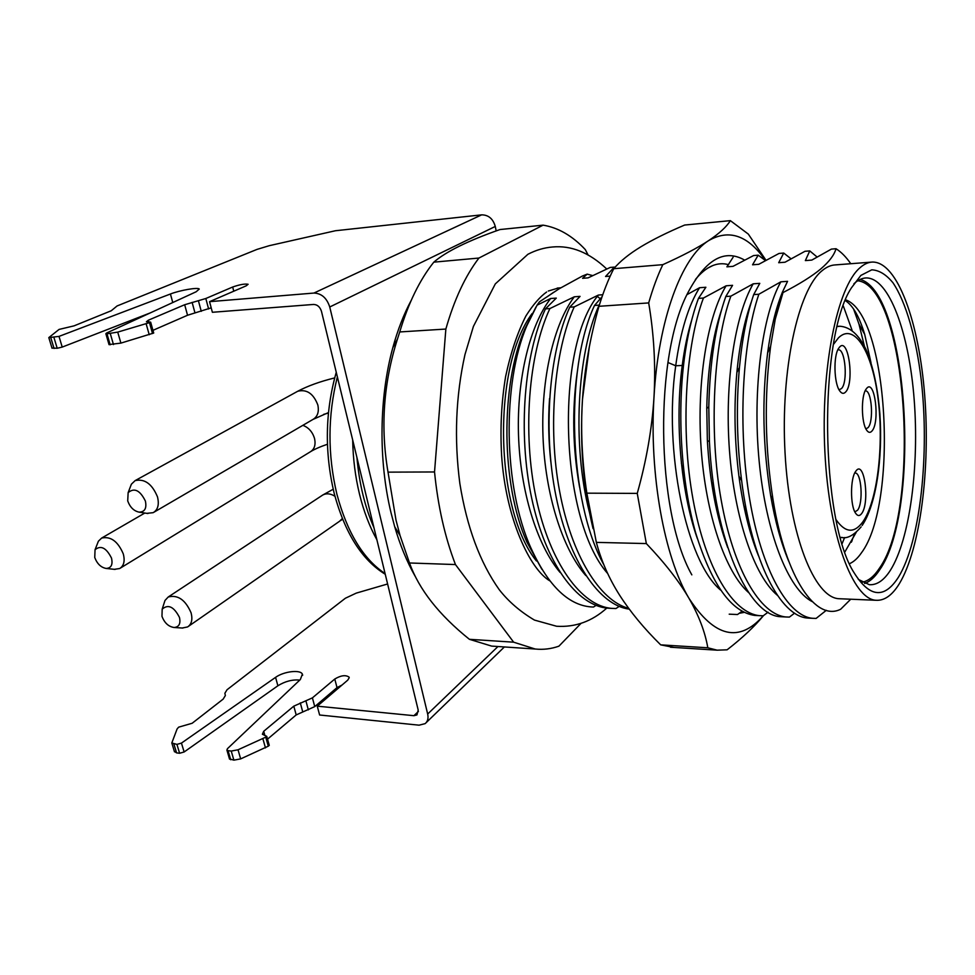 <?xml version="1.0" encoding="UTF-8"?>
<svg xmlns="http://www.w3.org/2000/svg" width="975" height="975" viewBox="0 0 975 975"><rect width="100%" height="100%" fill="white"/><g stroke="black" fill="none" stroke-linecap="round" stroke-linejoin="round"><path stroke-width="1.46" d="M866.653 388.391C874.758 378.166 880.193 422.029 872.04 430.938C870.236 433.058 868.42 432.778 866.592 430.097C861.339 422.931 860.925 396.337 865.958 389.33L866.653 388.391M845.593 392.035C843.607 394.119 841.596 393.681 839.572 390.695C833.991 382.98 833.308 356.253 838.512 348.502L839.67 346.954C848.628 336.911 854.6 383.321 845.593 392.035M861.571 513.654C859.499 516.336 857.452 516.092 855.416 512.947C850.176 505.294 850.273 478.628 855.55 471.559L855.965 470.974C864.423 459.213 870.078 503.21 861.571 513.654M854.697 473.07L855.16 473.033C861.534 472.424 863.472 503.197 857.537 510.23L855.026 511.778M837.781 349.915L838.378 349.818C845.398 348.831 848.031 382.468 841.462 388.574L839.378 389.659M865.118 390.926L865.447 390.89C871.735 390.061 873.953 421.468 868.079 427.635L866.032 428.805M859.901 267.832C837.245 286.955 820.475 368.526 824.911 452.461C829.177 536.482 852.906 599.077 875.903 600.271C884.374 600.856 892.174 595.359 899.316 583.745C920.424 548.876 930.382 468.585 924.714 395.667C919.157 322.81 897.634 261.58 872.369 262.056C868.164 262.238 864.008 264.164 859.901 267.832M860.84 275.438L871.76 269.831C879.133 270.185 886.202 274.511 892.99 282.799C906.128 302.335 916.159 337.972 921.217 379.775C929.687 453.692 920.497 541.186 898.487 577.115C884.544 598.979 869.846 597.687 854.392 573.227C820.146 521.491 818.22 337.716 851.407 287.881L860.84 275.438M871.406 262.129L835.283 264.908C830.846 265.115 826.447 267.04 822.108 270.684C798.147 289.685 780.414 370.147 785.046 452.875C789.47 535.665 814.466 597.456 838.78 598.711L840.743 598.796M775.283 319.057L782.182 292.646L782.986 292.585L775.283 319.057L770.616 346.296C764.108 397.081 764.936 448.403 773.114 500.26C785.838 579.187 816.27 621.782 840.706 609.204L850.748 599.211M782.986 292.585C799.598 284.005 812.212 276.096 820.84 268.881C829.25 261.666 834.295 254.95 836.002 248.723L831.407 249.1L811.822 260.081L805.35 260.593L809.762 250.904L817.001 256.937M592.617 275.584L587.157 274.133L582.38 276.047L559.126 288.795L539.431 301.848L537.091 305.151L550.643 298.508L556.286 298.106L545.476 308.856L549.876 308.563L574.299 296.802C554.007 323.615 540.881 378.361 542.99 436.227C545.135 494.093 562.38 548.791 585.768 575.518M587.157 274.133L582.587 278.302L588.059 277.875L610.204 267.442L614.335 267.101L605.56 276.486L610.204 276.108M707.253 268.393L712.883 265.505M733.102 257.254L726.899 266.833L733.005 266.346L753.565 255.56L758.184 255.17L752.554 264.798L758.782 264.298L779.025 253.451L783.729 253.061L778.696 262.714L785.046 262.214L804.972 251.294L809.762 250.904M782.182 292.646L787.556 281.336L780.841 281.824L758.855 294.243L753.699 294.596L759.781 283.347L753.2 283.822L730.86 296.156L725.802 296.51L732.566 285.322L726.119 285.797L703.426 298.033L698.478 298.374L705.888 287.259L699.575 287.723L687.095 294.572M599.357 305.053L594.482 305.504L602.062 296.717M602.757 294.73L598.406 295.047L574.226 306.893L569.741 307.198L580.052 296.376L574.299 296.802M545.476 308.856C524.209 354.413 517.652 432.12 531.594 497.786C545.683 563.806 577.127 605.633 607.596 608.168L610.703 608.327M619.198 606.389L615.944 608.534L611.849 608.388C581.551 606.206 549.949 563.245 536.14 498.103C522.21 432.766 528.608 354.059 549.876 308.563M569.741 307.198C549.096 352.56 542.722 430.767 556.006 496.287C569.168 561.588 599.686 605.56 629.228 609.131M628.643 608.339C599.918 600.88 571.557 555.604 559.601 491.217C547.536 427.294 554.324 350.671 574.226 306.893M594.482 305.504C564.635 368.952 568.62 501.442 603.817 564.72M589.424 512.265C571.972 444.758 577.115 353.523 599.064 305.187M742.036 611.252L737.514 614.53L729.203 614.177M698.478 298.374C692.14 315.4 687.424 335.595 684.292 358.983C676.979 414.692 681.379 482.662 695.736 533.106C711.762 584.793 731.494 612.239 754.906 615.444L757.612 615.578M768.056 612.202L763.218 615.798L759.659 615.676C733.297 613.299 705.876 569.546 693.03 499.395C680.257 429.512 685.523 345.918 703.426 298.033M725.802 296.51C715.516 325.601 709.849 362.383 708.788 406.867L709.422 441.577C714.078 539.809 748.544 616.31 781.109 616.736L783.742 616.87M794.601 613.153L789.409 617.09L785.96 616.98C760.342 614.677 733.627 570.253 721.11 499.663C708.654 430.426 713.529 343.834 730.86 296.156M753.699 294.596C746.96 314.352 742.207 338.63 739.44 367.453C736.113 405.1 736.856 442.845 741.634 480.687C751.859 561.929 780.695 616.663 807.824 618.065L810.371 618.187M826.288 610.326L816.112 618.418L812.76 618.308C788.092 616.48 761.548 570.058 749.702 499.407C737.624 428.171 742.194 343.163 758.855 294.243M598.406 295.047C555.202 346.125 559.016 518.566 607.681 573.544M550.643 298.508C530.205 324.773 516.811 377.837 518.481 434.338C520.175 490.827 536.859 544.867 560.04 572.41M537.091 305.151L526.793 325.857C502.04 383.346 503.271 486.683 530.851 547.828C548.657 586.718 569.534 606.45 593.482 607.047L595.981 605.426M577.127 373.047C571.911 410.536 572.727 448.585 579.577 487.171M549.547 398.58C548.072 419.603 548.511 440.785 550.851 462.138M758.184 255.17L765.399 260.508M783.729 253.061L790.957 258.728M850.773 263.713C846.093 256.949 841.169 251.952 836.002 248.723M541.82 569.229L526.902 542.1C501.174 484.77 500.138 385.954 524.684 329.221L536.031 306.918M581.039 623.366L558.919 646.169C551.204 648.899 543.294 649.85 535.202 649.021L513.642 642.184L455.459 564.562C444.929 537.188 437.958 506.33 434.533 471.961L445.855 329.05C454.253 299.593 465.282 275.937 478.932 258.046L543.112 225.152C558.297 227.663 572.349 235.804 585.293 249.588L588.071 254.938M455.459 564.562L409.5 562.977L400.079 535.628L396.008 520.138L388.026 472.144C380.36 427.391 383.492 383.065 397.41 339.166L399.738 331.951C408.391 303.042 419.75 279.776 433.814 262.153C446.002 251.611 468.073 240.74 500.029 229.539L543.112 225.152M434.533 471.961L388.026 472.144M415.07 576.128C406.953 561.844 400.164 545.366 394.692 526.707L390.987 512.643C378.373 460.456 379.129 397.422 392.815 347.697C397.678 329.952 403.784 314.206 411.17 300.471M496.043 646.388L491.644 646.096L469.402 639.307C438.945 614.847 418.97 589.4 409.5 562.977M513.642 642.184L469.402 639.307M478.932 258.046L433.814 262.153M445.855 329.05L399.738 331.951M715.004 502.247L718.551 513.106M747.983 517.871L743.718 505.221M849.591 563.66C853.759 561.832 857.695 558.248 861.4 552.898C898.865 503.332 888.262 314.108 845.666 299.861M845.349 300.641C852.893 305.419 859.353 316.668 864.703 334.413L871.016 362.822M856.294 532.192L844.923 551.85M687.546 338.703L683.914 354.035M681.391 463.137L687.399 496.214M711.263 480.553L717.697 508.962M842.181 543.489L844.618 537.53M852.065 330.269L843.326 306.004M851.321 542.234L854.648 533.52M864.386 346.064L858.975 324.102L853.564 308.965M862.168 582.233C868.335 581.063 874.088 576.396 879.413 568.254C921.802 508.926 906.994 286.004 857.72 280.776M864.63 583.489C869.968 581.575 874.965 577.054 879.621 569.912C921.448 510.961 908.505 292.463 860.145 279.435M853.917 283.774L854.173 283.542C858.098 279.959 862.083 278.094 866.117 277.936C889.212 277.558 909.09 333.036 914.172 399.555C919.352 466.123 909.931 539.199 890.419 570.241C883.947 580.381 876.915 585.195 869.322 584.695L858.293 579.382M720.488 589.997C686.12 561.247 663.402 450.913 675.712 365.759C680.477 331.512 688.423 305.504 699.575 287.723M697.357 538.602C680.745 491.668 674.7 421.358 682.232 365.479C684.474 348.416 687.668 333.145 691.823 319.654M788.738 561.271C781.146 543.221 775.125 521.32 770.664 495.58C762.816 446.83 761.792 399.275 767.618 352.877C770.884 328.855 775.661 309.014 781.95 293.353M852.272 539.906L851.858 541.271M758.453 555.75C749.568 533.788 743.06 507.268 738.928 476.178C734.504 441.005 733.809 406.453 736.868 372.511C739.598 344.102 744.486 320.397 751.518 301.409M727.703 547.548C716.552 517.493 709.776 481.845 707.362 440.627L706.765 408.367C707.643 369.415 712.542 336.668 721.476 310.123M812.175 601.599C788.373 589.485 765.96 532.984 759.147 461.114C752.261 389.317 762.365 314.608 780.841 281.824M777.404 595.323C754.394 576.213 734.48 518.31 729.458 450.401C724.413 382.529 735.04 314.73 753.2 283.822M748.715 592.69C725.449 572.24 705.754 514.642 701.122 448.22C696.455 381.822 707.521 316.083 726.119 285.797M593.068 528.657C583.269 488.183 579.747 445.039 582.489 399.25C580.539 429.756 581.99 461.053 586.852 493.167L596.347 542.38C601.283 560.966 609.058 578.602 619.673 595.286C630.435 612.008 644.097 628.522 660.684 644.853L674.042 647.461M589.302 347.051L582.489 399.25C584.586 368.733 590.082 337.752 598.967 306.296L648.692 302.92C653.981 334.133 655.748 365.479 654.006 396.959C649.082 474.264 664.341 557.286 688.996 598.345C714.492 637.333 739.269 643.122 763.328 615.712M765.473 260.471C748.081 235.377 729.117 228.759 708.593 240.642C681.757 257.254 658.332 319.264 654.006 396.959C652.068 428.439 646.474 460.59 637.248 493.399L646.34 543.575C664.792 562.928 679.002 581.173 688.996 598.345C698.831 615.518 705.096 631.995 707.813 647.79L717.149 650.179L727.106 649.813C742.402 637.943 754.528 626.535 763.51 615.591M691.836 574.872C655.566 510.803 653.92 353.706 688.862 290.94C706.205 259.094 724.754 248.796 744.522 260.057M744.181 612.373L739.233 613.299M728.642 264.688C717.247 261.483 706.156 266.431 695.382 279.533M765.936 260.203L748.312 234.085L730.36 220.642C726.643 226.748 719.392 233.427 708.593 240.642C697.637 247.869 682.378 255.877 662.805 264.664C657.516 275.754 652.811 288.515 648.692 302.92M730.36 220.642L684.669 225.042C667.4 232.355 652.848 239.582 641.002 246.712C629.289 253.829 620.21 261.154 613.763 268.698C608.217 279.618 603.281 292.147 598.967 306.296M660.684 644.853L707.813 647.79M596.347 542.38L646.34 543.575M586.852 493.167L637.248 493.399M613.763 268.698L662.805 264.664M209.552 301.665L212.379 312.28L313.609 304.444C317.399 304.602 320.019 306.918 321.482 311.378L418.202 710.092L416.934 714.931L413.924 715.687L317.265 706.168L319.617 715.004L419.055 725.181L425.149 723.633C427.732 721.451 428.573 718.246 427.672 714.029L329.745 306.991C326.808 298.009 321.543 293.365 313.926 293.061L209.552 301.665L246.212 285.821L248.113 284.273C244.859 283.652 239.716 284.566 232.672 287.016L205.822 298.508L184.677 304.736L148.334 320.214L146.408 321.75L150.65 322.14L149.468 322.652L117.731 332.109L106.982 333.816L105.861 333.706L106.653 332.999L196.194 291.744L199.253 289.039C198.047 287.125 179.985 290.245 170.43 293.999L59 336.399L48.811 337.606L59.073 329.416L74.063 325.857L111.272 310.745L117.073 305.967L257.059 249.381L269.271 245.688L335.4 230.746L481.65 214.853C488.499 214.902 493.045 218.766 495.276 226.456L496.178 230.929M150.321 312.878L62.217 347.088L57.196 348.27L51.98 348.038M150.65 322.14L153.709 333.036L120.9 343.115L109.005 344.553M184.677 304.736L187.541 315.254L152.953 330.33M187.541 315.254L211.197 307.844M317.265 706.168L347.746 680.148L349.221 677.71M387.611 583.976L356.253 593.117L345.382 598.236L227.041 689.739L224.872 693.274L225.359 695.528L223.165 699.112L192.148 723.267L178.644 727.167L177.109 728.947L171.807 742.974L176.926 744.388L181.447 743.096L275.584 677.357C283.664 671.397 300.458 669.374 302.372 674.152L300.349 679.526L227.419 748.703L226.907 750.08L228.065 750.665L231.246 751.055L238.034 749.787L265.761 737.161L266.736 736.332L262.385 734.248L263.701 731.299L293.804 706.156L312.414 697.868L334.778 679.027C340.86 675.382 345.625 674.749 349.062 677.113M299.788 680.05C292.281 679.429 284.98 681.342 277.887 685.778L184.129 751.981L179.607 753.261L176.585 752.883L174.342 751.347M266.736 736.332L269.271 745.363L268.296 746.192L240.654 758.891L233.878 760.147L229.466 758.879M341.981 685.059L337.021 687.619L314.742 706.607L296.193 714.931L267.528 739.16M182.203 628.022L187.614 626.937C191.624 624.232 192.782 619.539 191.1 612.873C185.433 599.82 177.803 594.531 168.236 596.992L164.982 600.478L164.032 603.428M161.972 616.322C164.47 622.903 168.492 626.632 174.05 627.498C179.01 627.083 180.814 623.732 179.473 617.431C173.94 606.669 168.175 603.915 162.179 609.168L161.972 616.322M146.798 513.35L153.185 512.667C157.938 509.815 159.364 504.538 157.475 496.836C152.1 483.929 144.666 478.518 135.147 480.602L131.393 484.185L130.223 487.195M127.713 500.906C130.041 507.268 133.843 511.022 139.12 512.143C144.775 511.985 146.859 508.292 145.397 501.077C140.047 490.254 134.294 487.451 128.139 492.643L127.713 500.906M114.331 569.327L119.657 568.535C123.923 565.866 125.129 560.966 123.264 553.837C117.865 541.308 110.662 536.055 101.632 538.078L98.39 541.21L97.39 543.77M94.746 557.505C97.171 563.842 100.973 567.487 106.165 568.449C111.187 568.145 112.966 564.708 111.516 558.127C106.312 547.792 100.827 544.988 95.05 549.729L94.746 557.505M836.16 519.809C845.276 532.837 854.112 533.593 862.68 522.088C877.378 501.552 884.008 445.916 878.146 399.287C872.503 352.487 854.624 321.921 838.476 337.825L833.527 344.321M840.401 537.335L843.009 537.603M862.144 525.476C876.22 504.709 882.899 458.043 879.877 413.985C877.866 388.294 873.283 366.88 866.153 349.745C858.902 334.766 850.127 326.93 839.841 326.235L837.245 326.601M546.804 297.034L553.642 292.281M596.761 295.925L600.149 298.679M536.433 560.966C494.654 509.645 492.082 366.588 532.131 313.536M356.923 457.507C359.251 483.673 364.93 507.097 373.973 527.78M376.886 539.76C369.549 526.585 363.748 511.375 359.507 494.154C355.314 476.86 353.035 458.823 352.682 440.018M385.076 573.556C363.236 559.089 347.161 532.569 336.85 494.02C327.527 454.447 327.697 415.411 337.374 376.886M682.232 365.479L675.712 365.759L667.936 362.505M313.926 293.061L481.65 214.853M329.745 306.991L495.276 226.456M418.397 711.457L413.924 715.687M497.969 646.523L427.672 714.029M173.891 744.01L176.585 752.883M50.822 337.801L54.064 348.477M176.926 744.388L179.607 753.261M53.966 337.582L57.196 348.27M181.447 743.096L184.129 751.981M59 336.399L62.217 347.088M275.584 677.357L277.887 685.778M170.43 293.999L172.77 302.543M228.065 750.665L230.697 759.744M106.982 333.816L110.163 344.797M231.246 751.055L233.878 760.147M110.285 333.584L113.478 344.577M238.034 749.787L240.654 758.891M117.731 332.109L120.9 343.115M262.921 738.855L265.468 747.898M146.153 323.81L149.224 334.73M265.761 737.161L268.296 746.192M149.468 322.652L152.527 333.56M263.701 731.299L264.932 735.662M148.334 320.214L148.858 322.067M293.804 706.156L296.193 714.931M300.3 702.865L302.664 711.616M192.124 302.384L194.963 312.878M305.979 701.122L308.332 709.885M198.449 300.848L201.264 311.342M312.414 697.868L314.742 706.607M205.822 298.508L208.613 308.978M334.778 679.027L337.021 687.619M232.672 287.016L233.756 291.196M342.322 518.566L339.544 521.272L188.577 626.267M321.945 495.556L322.847 494.959C326.454 493.094 330.488 493.521 334.937 496.263M296.948 391.694L297.753 391.243C306.772 389.025 313.462 393.607 317.838 405.003C319.215 411.84 317.618 416.642 313.012 419.408L328.465 412.583M302.872 425.332C308.673 427.55 312.585 431.986 314.572 438.616C315.863 444.844 314.45 449.243 310.318 451.815C314.413 449.268 320.117 446.745 327.429 444.259M840.45 537.542L842.047 537.578C847.641 538.663 854.003 535.104 861.132 526.89M837.306 326.381L839.085 326.272M838.78 598.711L875.903 600.271M607.596 608.168L611.849 608.388M754.906 615.444L759.659 615.676M781.109 616.736L785.96 616.98M807.824 618.065L812.76 618.308M526.902 542.1L530.851 547.828M524.684 329.221L526.793 325.857M392.815 347.697L397.41 339.166M394.692 526.707L400.079 535.628M535.202 649.021L491.644 646.096M385.259 574.275C361.883 559.967 344.845 532.947 334.157 493.253C324.431 451.961 325.138 411.645 336.253 372.316M858.975 324.09L864.703 334.413M865.191 278.009L866.117 277.936M557.273 288.064L560.82 287.796M770.616 346.308L767.63 352.889M773.114 500.26L770.664 495.58M739.44 367.453L736.868 372.511M741.634 480.687L738.928 476.178M708.788 406.867L706.765 408.367M709.422 441.577L707.362 440.627M606.779 608.095C592.032 621.367 575.311 627.412 556.615 626.255L534.434 620.076C520.211 611.63 508.475 601.502 499.237 589.68C479.992 562.538 466.867 527.146 459.847 483.49C454.045 438.945 455.764 395.96 464.977 354.547L473.411 326.418L495.312 283.896L527.877 254.304C535.933 250.1 544.184 247.662 552.642 246.98C571.338 245.261 589.363 252.598 606.718 268.978M549.803 580.844C530.107 569.388 505.659 518.651 501.601 455.167C500.09 427.903 501.43 401.663 505.635 376.447C510.754 352.584 517.53 332.414 525.939 315.912C533.02 304.761 539.918 296.79 546.634 292M548.303 291.025L558.504 287.978M670.495 647.229L717.149 650.179M504.392 646.949L426.197 722.621M171.807 742.974L174.488 751.822M48.811 337.606L52.041 348.246M302.372 674.152L302.664 675.248M226.907 750.08L229.539 759.147M105.861 333.706L109.042 344.663M342.615 519.285L340.433 520.65M174.05 627.498L182.837 628.058M162.179 609.168L164.982 600.478M168.236 596.992L322.847 494.959L333.194 489.255M154.074 512.143L313.012 419.408M139.12 512.143L147.907 513.52M128.139 492.643L131.393 484.185M135.147 480.602L297.753 391.243C307.722 385.966 320.032 381.518 334.681 377.91M120.473 568.035L310.318 451.815M106.165 568.449L115.099 569.412M95.05 549.729L98.39 541.21M101.632 538.078L144.824 513.033M328.417 413.071L323.627 414.375"/></g></svg>
